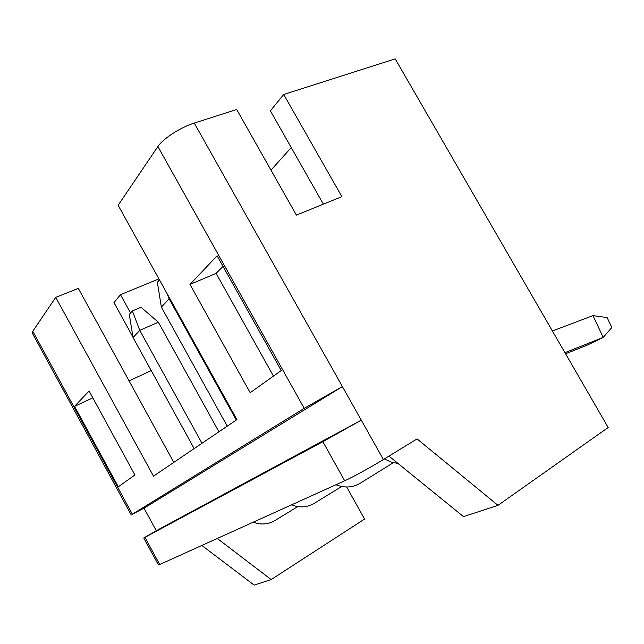 <?xml version="1.0" encoding="UTF-8"?>
<svg xmlns="http://www.w3.org/2000/svg" width="644" height="644" viewBox="0 0 644 644"><rect width="100%" height="100%" fill="white"/><g stroke="black" fill="none" stroke-linecap="round" stroke-linejoin="round"><path stroke-width="0.97" d="M346.665 487.001L364.576 519.064L271.164 579.56L254.163 585.122L201.846 545.452M383.405 459.526L417.071 438.902L497.981 505.347L608.169 427.511L395.191 58.878L283.722 94.483L341.867 196.653L296.409 215.112L236.694 109.512L194.263 123.068L383.405 459.526C371.258 467.005 352.357 477.381 344.701 480.794L322.853 441.695L361.276 420.17L156.299 530.712L143.765 537.981L322.853 441.695M144.964 537.386L159.72 564.514L344.701 480.794M159.72 564.514L158.416 564.909L143.773 537.998M134.91 474.966L118.319 486.808L74.543 406.364L89.089 390.997L134.91 474.966M131.231 514.95L32.425 333.334L32.788 331.241L55.73 297.367L78.326 288.399L173.783 462.392M32.788 331.241L132.35 514.21L304.209 408.344L157.893 146.558C162.892 138.758 180.626 127.27 194.263 123.068M55.73 297.367L153.489 476.141L236.903 419.606L118.126 205.267L157.893 146.558M281.235 370.55L250.194 392.703L189.98 284.423L217.1 255.773L281.235 370.55M273.459 376.104L216.118 273.37L223.001 266.342M323.368 204.164L270.391 110.832L283.722 94.483M151.211 370.574L129.074 380.902M132.978 337.134L113.988 302.632L120.476 294.678L130.571 312.992M158.915 278.876L120.476 294.678M291.249 147.589L270.971 170.129M132.35 514.21L144.023 508.197L342.399 386.585L304.209 408.344M144.023 508.197L156.299 530.712M92.825 397.831L74.543 406.364M216.118 273.37L189.98 284.423M388.968 456.121L463.503 516.625L497.981 505.347M271.164 579.56L217.269 538.465M565.569 353.781L587.392 345.055L603.203 337.416L592.987 315.616L552.399 330.976M564.933 352.671L603.203 337.416L611.8 327.514L607.123 317.581L592.987 315.616M384.363 458.947L391.109 462.046L398.048 463.487M335.951 484.755C344.669 488.144 352.703 487.661 360.068 483.314L393.339 462.69M291.45 504.896C299.637 507.971 307.244 507.448 314.272 503.326L341.698 486.494M169.799 298.518L169.114 298.808L236.284 420.025M166.933 293.334L169.114 298.808L161.37 307.132L227.235 426.159M161.37 307.132L157.369 282.281L159.471 279.874M253.213 522.204C260.933 525.013 268.146 524.457 274.867 520.553L297.753 506.611M132.366 310.931L139.756 330.356L133.05 337.569L129.307 314.433L132.366 310.931L141.012 307.26L158.352 322.209L139.756 330.356L201.983 443.273M133.05 337.569L194.15 448.586M158.352 322.209L218.912 431.802"/></g></svg>
